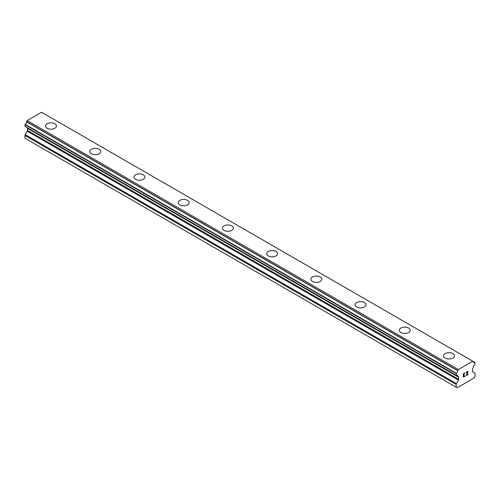 <?xml version="1.0" encoding="UTF-8"?>
<svg xmlns="http://www.w3.org/2000/svg" width="500" height="500" viewBox="0 0 500 500"><rect width="100%" height="100%" fill="white"/><g stroke="black" fill="none" stroke-linecap="round" stroke-linejoin="round"><path stroke-width="0.75" d="M45.512 126.006A5.475 3.162 180 0 1 48.888 123.088A5.475 3.162 180 0 1 54.85 123.769A5.475 3.162 180 0 1 56.456 126.006A5.475 3.162 180 0 1 53.075 128.925A5.475 3.162 180 0 1 47.112 128.238A5.475 3.162 180 0 1 45.512 126.006A5.475 3.162 180 0 1 48.894 123.088A5.475 3.162 180 0 1 54.85 123.775A5.475 3.162 180 0 1 56.456 126.006M89.738 151.537A5.475 3.162 180 0 1 93.112 148.619A5.475 3.162 180 0 1 99.081 149.306A5.475 3.162 180 0 1 100.681 151.544A5.475 3.162 180 0 1 97.306 154.456A5.475 3.162 180 0 1 91.337 153.769A5.475 3.162 180 0 1 89.738 151.537A5.475 3.162 180 0 1 93.119 148.625A5.475 3.162 180 0 1 99.081 149.312A5.475 3.162 180 0 1 100.681 151.537M133.963 177.069A5.475 3.162 180 0 1 137.338 174.15A5.475 3.162 180 0 1 143.306 174.838A5.475 3.162 180 0 1 144.906 177.075A5.475 3.162 180 0 1 141.531 179.988A5.475 3.162 180 0 1 135.562 179.306A5.475 3.162 180 0 1 133.963 177.069A5.475 3.162 180 0 1 137.344 174.156A5.475 3.162 180 0 1 143.306 174.844A5.475 3.162 180 0 1 144.906 177.069M178.188 202.606A5.475 3.162 180 0 1 181.569 199.688A5.475 3.162 180 0 1 187.531 200.369A5.475 3.162 180 0 1 189.131 202.606A5.475 3.162 180 0 1 185.756 205.525A5.475 3.162 180 0 1 179.794 204.838A5.475 3.162 180 0 1 178.188 202.606A5.475 3.162 180 0 1 181.569 199.694A5.475 3.162 180 0 1 187.531 200.375A5.475 3.162 180 0 1 189.131 202.606M222.413 228.144A5.475 3.162 180 0 1 225.794 225.225A5.475 3.162 180 0 1 231.756 225.912A5.475 3.162 180 0 1 233.363 228.144M231.756 225.906A5.475 3.162 180 0 1 233.363 228.137A5.475 3.162 180 0 1 229.981 231.056A5.475 3.162 180 0 1 224.019 230.375A5.475 3.162 180 0 1 222.413 228.137A5.475 3.162 180 0 1 225.794 225.219A5.475 3.162 180 0 1 231.756 225.906M266.637 253.675A5.475 3.162 180 0 1 270.019 250.756A5.475 3.162 180 0 1 275.981 251.438A5.475 3.162 180 0 1 277.587 253.675A5.475 3.162 180 0 1 274.206 256.594A5.475 3.162 180 0 1 268.244 255.906A5.475 3.162 180 0 1 266.637 253.675A5.475 3.162 180 0 1 270.019 250.756A5.475 3.162 180 0 1 275.981 251.444A5.475 3.162 180 0 1 277.587 253.675M310.869 279.206A5.475 3.162 180 0 1 314.244 276.288A5.475 3.162 180 0 1 320.206 276.969A5.475 3.162 180 0 1 321.812 279.206A5.475 3.162 180 0 1 318.431 282.125A5.475 3.162 180 0 1 312.469 281.438A5.475 3.162 180 0 1 310.869 279.206A5.475 3.162 180 0 1 314.25 276.294A5.475 3.162 180 0 1 320.206 276.981A5.475 3.162 180 0 1 321.812 279.206M355.094 304.738A5.475 3.162 180 0 1 358.469 301.819A5.475 3.162 180 0 1 364.438 302.506A5.475 3.162 180 0 1 366.037 304.744A5.475 3.162 180 0 1 362.663 307.656A5.475 3.162 180 0 1 356.694 306.975A5.475 3.162 180 0 1 355.094 304.738A5.475 3.162 180 0 1 358.475 301.825A5.475 3.162 180 0 1 364.438 302.512A5.475 3.162 180 0 1 366.037 304.738M399.319 330.275A5.475 3.162 180 0 1 402.694 327.356A5.475 3.162 180 0 1 408.663 328.038A5.475 3.162 180 0 1 410.262 330.275A5.475 3.162 180 0 1 406.887 333.194A5.475 3.162 180 0 1 400.919 332.506A5.475 3.162 180 0 1 399.319 330.275A5.475 3.162 180 0 1 402.7 327.362A5.475 3.162 180 0 1 408.663 328.044A5.475 3.162 180 0 1 410.262 330.275M452.887 353.581A5.475 3.162 180 0 1 454.487 355.812A5.475 3.162 180 0 1 451.112 358.725A5.475 3.162 180 0 1 445.15 358.044A5.475 3.162 180 0 1 443.544 355.806A5.475 3.162 180 0 1 446.925 352.894A5.475 3.162 180 0 1 452.887 353.581M443.544 355.806A5.475 3.162 180 0 1 446.925 352.887A5.475 3.162 180 0 1 452.887 353.575A5.475 3.162 180 0 1 454.487 355.806M463.569 373.85L463.569 375.225L463.562 373.844L465.094 372.962L463.569 373.85M463.569 375.225L464.4 374.744M464.406 374.969L463.569 375.45L464.4 374.969M463.569 375.45L463.569 376.831L463.562 375.45M463.569 376.831L465.094 375.95M463.369 377.169L465.094 376.175L463.369 377.175L463.369 373.731L465.094 372.738M466.294 372.912L466.875 371.712L467.875 371.463M468.025 371.712L468.025 372.056L468.019 371.712M468.025 372.056L467.881 372.469L468.019 372.05M467.881 372.469L467.463 373.356L467.875 372.463M467.463 373.356L466.538 375.119L467.456 373.356M466.538 375.119L468.156 374.181M466.119 375.581L468.156 374.406L466.112 375.588L467.819 372.15L467.425 371.619L466.494 372.8L466.619 372.231L467.688 371.619M456.375 375.4A1.931 1.113 -60 0 1 457.4 375.269A1.931 1.113 -60 0 1 457.8 376.231L456.25 375.419L456.369 373.275A1.931 1.113 -60 0 0 457.738 370.775L458.394 369.544L472.812 361.219L473.469 361.694A1.931 1.113 -60 0 0 473.862 362.713A1.931 1.113 -60 0 0 474.831 362.612L474.825 364.75A1.931 1.113 -60 0 0 473.406 367.219L472.731 368.469A1.175 0.675 -60 0 0 472.512 369.275L472.512 371.356A1.175 0.675 -60 0 0 472.756 371.894L474.756 373.05A1.175 0.675 -60 0 1 475 373.587L475 376.381L473.913 378.137L469.188 380.869L457.294 387.731L456.206 387.231L456.206 384.438A1.175 0.675 -60 0 1 456.444 383.619L458.45 380.15L27.244 131.2L25.244 134.669A1.175 0.675 120 0 0 25 135.481L25 138.281L456.206 387.231M458.45 380.15A1.175 0.675 -60 0 0 458.694 379.338L458.694 377.256A1.175 0.675 -60 0 0 458.469 376.706L457.8 376.231M27.294 127.775A1.175 0.675 -60 0 1 27.487 128.3L27.487 130.381A1.175 0.675 -60 0 1 27.244 131.2M26.612 127.369L457.825 376.331M25 126.344L456.206 375.3L25 126.344L25.169 124.319A1.931 1.113 -60 0 0 26.531 121.819L27.188 120.594L41.606 112.269L473.419 361.569L42.213 112.619M472.812 361.219L41.606 112.269M458.394 369.544L27.188 120.594M458.469 376.706L457.869 376.356M458.694 377.256L27.487 128.3M474.831 362.612L473.462 361.819L474.831 362.612M457.788 370.594L26.581 121.644M457.738 370.775L26.531 121.819M456.369 373.275L25.169 124.319M456.206 373.562L25 124.606M458.694 379.338L27.487 130.381M456.444 383.619L25.244 134.669M456.206 384.438L25 135.481M474.95 362.6L473.462 361.744M456.25 375.419L25.05 126.463M457.844 376.35L26.644 127.394"/></g></svg>
